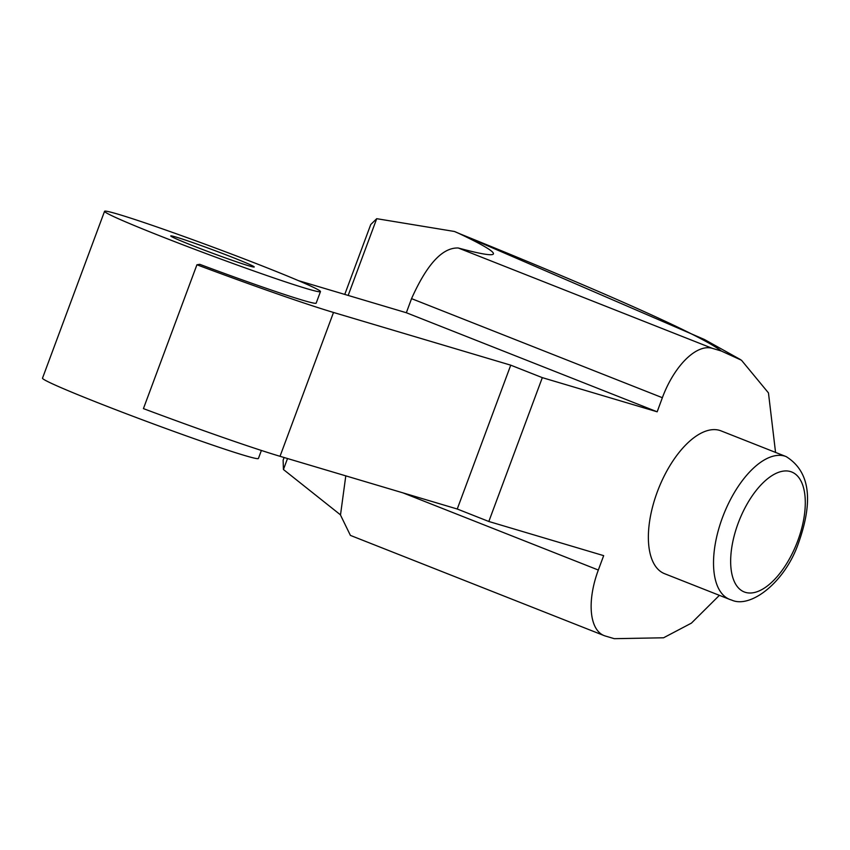 <?xml version="1.0" encoding="UTF-8"?>
<svg xmlns="http://www.w3.org/2000/svg" width="850" height="850" viewBox="0 0 850 850"><rect width="100%" height="100%" fill="white"/><g stroke="black" fill="none" stroke-linecap="round" stroke-linejoin="round"><path stroke-width="1.27" d="M176.173 237.107A44.54 1.636 20.4 0 0 170.765 235.939A44.54 1.636 20.4 0 0 201.599 249.103A44.54 1.636 20.4 0 0 248.837 265.816A44.54 1.636 20.4 0 0 254.246 266.985A44.54 1.636 20.4 0 0 223.412 253.831A44.54 1.636 20.4 0 0 176.173 237.107M786.154 456.599L721.013 430.865A76.787 36.869 111.6 0 0 719.546 430.366A76.787 36.869 111.6 0 0 657.921 490.237A76.787 36.869 111.6 0 0 664.594 573.697L729.746 599.431A76.787 36.869 -68.4 0 1 723.074 515.971A76.787 36.869 -68.4 0 1 784.699 456.089A76.787 36.869 -68.4 0 1 786.154 456.599C809.753 471.261 813.822 500.214 798.352 543.479C784.975 582.112 750.879 608.526 731.977 600.206L729.746 599.431A76.787 36.869 -68.4 0 0 731.202 599.93M306.467 288.575A115.175 4.229 20.4 0 0 320.461 291.614A115.175 4.229 20.4 0 0 240.709 257.582A115.175 4.229 20.4 0 0 118.543 214.349A115.175 4.229 20.4 0 0 104.55 211.321A115.175 4.229 20.4 0 0 184.301 245.342A115.175 4.229 20.4 0 0 306.467 288.575M775.561 452.487L768.464 392.913L741.476 360.23L721.289 351.007A752.675 27.646 20.4 0 0 458.734 233.357A498.047 18.296 -159.6 0 1 493.404 253.884A498.047 18.296 -159.6 0 1 458.277 247.998L712.236 348.309A61.423 29.495 111.6 0 0 662.362 397.704L657.167 411.804L542.321 377.644L510.744 365.171L333.508 312.46A153.574 5.642 -159.6 0 1 196.924 264.775L199.75 264.318A115.175 4.229 20.4 0 0 302.186 300.082A115.175 4.229 20.4 0 0 316.179 303.121L320.461 291.614M104.55 211.321L42.5 378.176A115.175 4.229 20.4 0 0 122.251 412.207A115.175 4.229 20.4 0 0 244.417 455.43A115.175 4.229 20.4 0 0 258.411 458.469L261.386 450.457M458.734 233.357L454.442 231.476L376.72 218.684L370.738 224.549L344.76 294.419M284.102 457.513L283.114 460.169L283.433 469.508L340.467 514.845M376.72 218.684L348.171 295.428M287.513 458.522L283.433 469.508M657.167 411.804L406.342 312.736L411.549 298.637C426.913 264.254 442.489 247.382 458.277 247.998M298.435 280.638L406.162 312.683A498.047 18.296 20.4 0 0 406.342 312.736M196.924 264.775L143.427 408.616A153.574 5.642 20.4 0 0 280.022 456.301L457.247 509.012L488.824 521.486L603.67 555.645L598.326 570.031A61.423 29.495 111.6 0 0 604.116 635.598A61.423 29.495 111.6 0 0 605.285 636.002L614.295 638.679L663.563 637.787L691.422 623.124L719.398 595.34M712.236 348.309L721.289 351.007M542.321 377.644L488.824 521.486M510.744 365.171L457.247 509.012M604.116 635.598L350.402 535.394L340.489 515.036L345.791 475.862M745.503 592.386A64.504 30.972 111.6 0 0 797.746 540.834A64.504 30.972 111.6 0 0 790.436 471.559A64.504 30.972 111.6 0 0 738.204 523.122A64.504 30.972 111.6 0 0 745.503 592.386M333.508 312.46L280.022 456.301M662.362 397.704L411.549 298.637M402.953 492.862L598.326 570.031M455.016 231.71L704.416 339.49L740.393 359.539"/></g></svg>
